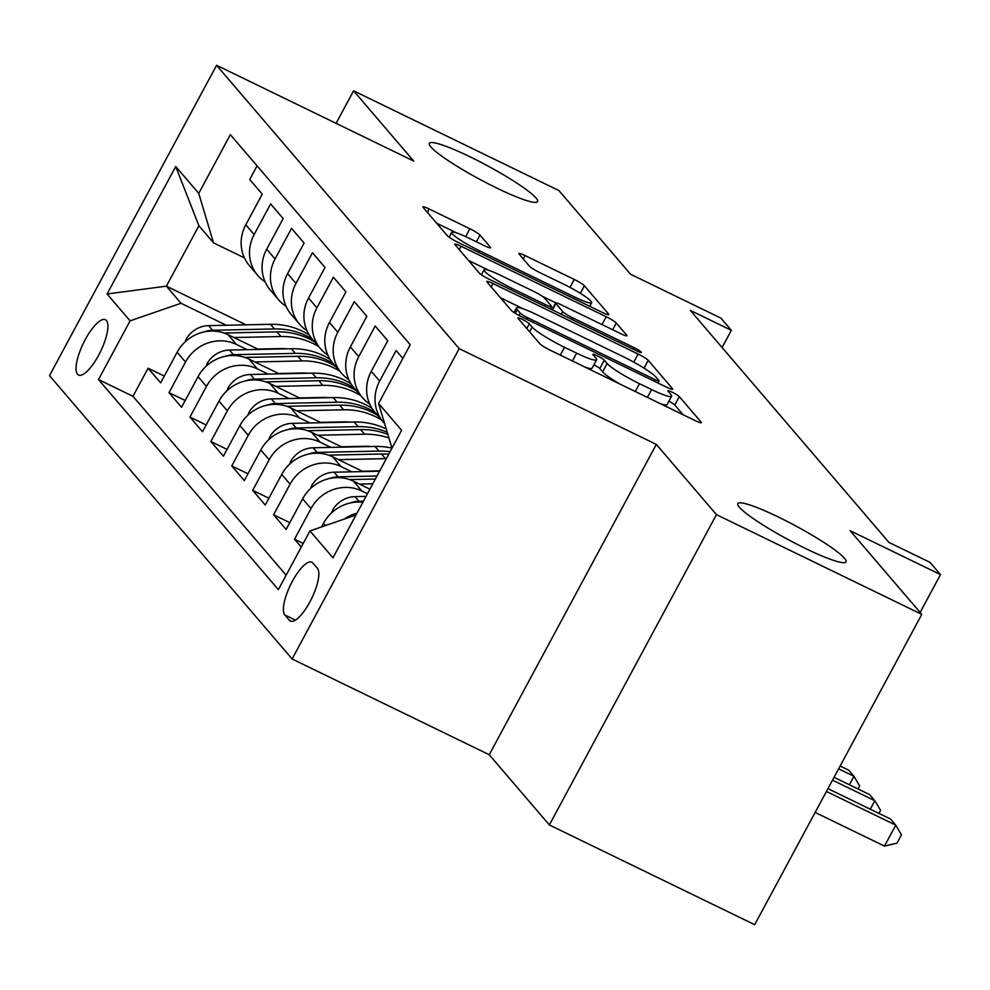<?xml version="1.0" encoding="UTF-8"?>
<svg xmlns="http://www.w3.org/2000/svg" width="990" height="990" viewBox="0 0 990 990"><rect width="100%" height="100%" fill="white"/><g stroke="black" fill="none" stroke-linecap="round" stroke-linejoin="round"><path stroke-width="1.49" d="M522.25 319.349A6.596 0.842 28.3 0 0 517.881 317.901A6.596 0.842 28.3 0 0 518.042 318.297L539.859 343.765A9.43 1.2 28.3 0 0 549.97 350.076L695.091 420.564A9.43 1.2 28.3 0 0 701.328 422.643A9.43 1.2 28.3 0 0 701.093 422.087L679.288 396.619A6.596 0.842 28.3 0 0 672.198 392.189A6.596 0.842 28.3 0 0 667.829 390.741A6.596 0.842 28.3 0 0 668.002 391.137L670.824 394.428A30.17 3.836 28.3 0 1 671.579 396.198A30.17 3.836 28.3 0 1 651.593 389.565L639.503 383.699A30.17 3.836 28.3 0 1 607.13 363.491L604.308 360.199A6.596 0.842 28.3 0 0 597.23 355.769A6.596 0.842 28.3 0 0 592.849 354.321A6.596 0.842 28.3 0 0 593.022 354.717L595.844 358.009A30.17 3.836 28.3 0 1 596.599 359.778A30.17 3.836 28.3 0 1 576.613 353.145L564.523 347.28A30.17 3.836 28.3 0 1 532.15 327.071L529.328 323.779A6.596 0.842 28.3 0 0 522.25 319.349M496.832 188.088A61.467 7.809 28.3 0 0 537.558 201.589A61.467 7.809 28.3 0 0 470.052 156.816A61.467 7.809 28.3 0 0 429.326 143.315A61.467 7.809 28.3 0 0 496.832 188.088M805.316 548.386A61.467 7.809 28.3 0 0 846.042 561.887A61.467 7.809 28.3 0 0 778.548 517.114A61.467 7.809 28.3 0 0 737.81 503.613A61.467 7.809 28.3 0 0 805.316 548.386M77.517 374.195A30.727 9.516 -64.1 0 0 78.544 375A30.727 9.516 -64.1 0 0 99.619 353.368A30.727 9.516 -64.1 0 0 106.425 320.525A30.727 9.516 -64.1 0 0 105.398 319.721A30.727 9.516 -64.1 0 0 84.323 341.364A30.727 9.516 -64.1 0 0 77.517 374.195M479.989 235.063A9.43 1.2 28.3 0 0 469.866 228.752L429.153 208.977A9.43 1.2 28.3 0 0 422.916 206.91A9.43 1.2 28.3 0 0 423.151 207.454L447.369 235.756A9.43 1.2 28.3 0 0 457.491 242.067L602.601 312.555A9.43 1.2 28.3 0 0 608.85 314.622A9.43 1.2 28.3 0 0 608.615 314.078L584.385 285.776A9.43 1.2 28.3 0 0 574.274 279.465L525.096 255.581A9.43 1.2 28.3 0 0 518.847 253.502A9.43 1.2 28.3 0 0 519.082 254.059L529.452 266.174A9.43 1.2 28.3 0 0 539.575 272.485L563.954 284.328A25.22 3.205 28.3 0 1 591.649 302.692A25.22 3.205 28.3 0 1 574.942 297.161L479.407 250.755A25.22 3.205 28.3 0 1 451.712 232.378A25.22 3.205 28.3 0 1 468.418 237.922L484.345 245.656A9.43 1.2 28.3 0 0 490.595 247.723A9.43 1.2 28.3 0 0 490.347 247.178L479.989 235.063L476.376 241.783M716.451 514.639L656.321 444.411L489.233 754.726L549.351 824.955L716.451 514.639L921.789 614.369L850.15 530.714L940.5 574.596L930.043 562.382L888.971 542.433L690.29 310.377L731.35 330.326L720.893 318.112L630.556 274.23L558.917 190.563L353.591 90.82L336.08 123.342M656.321 444.411L459.199 348.653L216.587 65.303L413.709 161.048L353.591 90.82M493.008 283.548A9.43 1.2 28.3 0 0 486.758 281.469A9.43 1.2 28.3 0 0 486.993 282.026L511.224 310.315A9.43 1.2 28.3 0 0 521.334 316.639L666.443 387.127A9.43 1.2 28.3 0 0 672.693 389.194A9.43 1.2 28.3 0 0 672.457 388.637L648.24 360.348A9.43 1.2 28.3 0 0 638.117 354.036L493.008 283.548L491.189 286.927M479.296 273.042L455.066 244.74A9.43 1.2 28.3 0 1 454.831 244.196A9.43 1.2 28.3 0 1 461.08 246.263L606.202 316.751A9.43 1.2 28.3 0 1 616.312 323.062L626.682 335.177A9.43 1.2 28.3 0 1 626.918 335.721A9.43 1.2 28.3 0 1 620.668 333.655L561.813 305.069A9.43 1.2 28.3 0 0 555.576 302.99A9.43 1.2 28.3 0 0 555.811 303.546L562.679 311.578A9.43 1.2 28.3 0 0 572.802 317.889L634.07 347.651A6.596 0.842 28.3 0 1 641.322 352.465A6.596 0.842 28.3 0 1 636.941 351.017L489.407 279.353A9.43 1.2 28.3 0 1 479.296 273.042M921.789 614.369L754.689 924.697L549.351 824.955M164.315 376.089L148.104 368.218L160.652 382.87L177.136 352.254L185.501 362.031A38.412 36.197 -40.6 0 1 236.424 344.446L247.228 349.68M185.229 400.517L169.018 392.646L181.566 407.298L198.049 376.683L206.427 386.459A38.412 36.197 -40.6 0 1 257.338 368.862L268.142 374.109M206.143 424.945L189.944 417.075L202.492 431.727L218.976 401.111L227.341 410.887A38.412 36.197 -40.6 0 1 278.252 393.29L289.055 398.537M227.056 449.373L210.858 441.503L223.406 456.155L239.889 425.539L248.255 435.315A38.412 36.197 -40.6 0 1 299.166 417.718L309.969 422.965M247.97 473.789L231.771 465.931L244.32 480.583L260.803 449.967L269.169 459.744A38.412 36.197 -40.6 0 1 320.079 442.146L330.883 447.393M268.884 498.218L252.685 490.347L265.233 505.011L281.717 474.396L290.082 484.172A38.412 36.197 -40.6 0 1 340.993 466.575L351.796 471.822M289.798 522.646L273.599 514.775L286.147 529.44L302.631 498.824L310.996 508.588A38.412 36.197 -40.6 0 1 361.907 491.003L367.476 493.701M303.225 543.436L294.513 539.204L301.257 547.086M402.868 358.38L396.124 350.497L379.64 381.113A38.412 36.197 -40.6 0 0 383.316 422.049A38.412 36.197 -40.6 0 0 384.59 423.46M383.316 422.049L374.95 412.286A38.412 36.197 139.4 0 1 371.275 371.337L387.758 340.721L375.21 326.069L358.726 356.685A38.412 36.197 -40.6 0 0 362.402 397.621A38.412 36.197 -40.6 0 0 369.728 404.044M362.402 397.621L354.036 387.857A38.412 36.197 139.4 0 1 350.361 346.908L366.844 316.293L354.296 301.641L337.813 332.256A38.412 36.197 -40.6 0 0 341.476 373.193A38.412 36.197 -40.6 0 0 348.814 379.615M341.476 373.193L333.11 363.429A38.412 36.197 139.4 0 1 329.447 322.48L345.931 291.864L333.382 277.212L316.899 307.828A38.412 36.197 -40.6 0 0 320.562 348.765A38.412 36.197 -40.6 0 0 327.9 355.187M320.562 348.765L312.197 339.001A38.412 36.197 139.4 0 1 308.534 298.052L325.017 267.449L312.469 252.784L295.985 283.4A38.412 36.197 -40.6 0 0 299.648 324.336A38.412 36.197 -40.6 0 0 306.987 330.771M299.648 324.336L291.283 314.572A38.412 36.197 139.4 0 1 287.607 273.624L304.091 243.02L291.543 228.356L275.059 258.972A38.412 36.197 -40.6 0 0 278.735 299.921A38.412 36.197 -40.6 0 0 286.073 306.343M278.735 299.921L270.369 290.144A38.412 36.197 139.4 0 1 266.694 249.208L283.177 218.592L270.629 203.928L254.145 234.543A38.412 36.197 -40.6 0 0 257.821 275.492A38.412 36.197 -40.6 0 0 265.159 281.915M295.515 373.143L296.257 373.502M177.136 352.254A38.412 36.197 139.4 0 1 228.059 334.67L258.477 349.445M316.429 397.572L317.171 397.93M198.049 376.683A38.412 36.197 139.4 0 1 248.973 359.098L279.39 373.874M337.343 422L338.085 422.359M218.976 401.111A38.412 36.197 139.4 0 1 269.886 383.526L300.304 398.302M358.256 446.428L358.999 446.787M239.889 425.539A38.412 36.197 139.4 0 1 290.8 407.954L321.218 422.718M260.803 449.967A38.412 36.197 139.4 0 1 311.714 432.382L342.132 447.146M281.717 474.396A38.412 36.197 139.4 0 1 332.628 456.811L363.045 471.574M302.631 498.824A38.412 36.197 139.4 0 1 353.541 481.227L369.914 489.184M317.419 568.322L312.815 562.951A29.774 9.219 -64.1 0 0 311.825 562.172A29.774 9.219 -64.1 0 0 291.406 583.135A29.774 9.219 -64.1 0 0 284.811 614.951L289.414 620.322A29.774 9.219 -64.1 0 0 290.404 621.101A29.774 9.219 -64.1 0 0 310.823 600.138A29.774 9.219 -64.1 0 0 317.419 568.322M459.199 348.653L292.112 658.981L49.5 375.631L216.587 65.303M148.104 368.218L132.982 396.309L98.48 379.554L278.351 589.632L309.957 530.925L355.992 515.01M98.48 379.554L130.098 320.847L107.093 293.981L175.737 166.493L198.743 193.359L230.348 134.652L410.219 344.73L378.601 403.437L401.606 430.304L332.962 557.791L309.957 530.925M257.066 165.862L249.715 179.499L262.263 194.164L245.78 224.779A38.412 36.197 139.4 0 0 249.455 265.716L257.821 275.492M321.577 526.915L323.544 523.252A38.412 36.197 -40.6 0 1 362.847 502.301M344.396 519.02A38.412 36.197 -40.6 0 1 357.006 513.142M294.513 539.204L310.996 508.588M273.599 514.775L290.082 484.172M252.685 490.347L269.169 459.744M231.771 465.931L248.255 435.315M210.858 441.503L227.341 410.887M189.944 417.075L206.427 386.459M169.018 392.646L185.501 362.031M132.982 396.309L286.122 575.178M245.99 324.831L166.37 286.16L181.009 303.262L226.302 325.252M274.601 348.715L275.344 349.074M489.233 754.726L292.112 658.981M722.094 347.527L731.35 330.326M920.131 612.439L940.5 574.596M244.419 257.87L213.531 242.872L198.891 225.769L166.37 286.16L107.093 293.981M391.978 448.198L378.601 403.437M198.743 193.359L213.531 242.872M181.009 303.262L130.098 320.847M175.737 166.493L198.891 225.769M584.966 367.08A30.17 3.836 28.3 0 0 592.094 368.169L596.599 359.778M620.037 384.12A30.17 3.836 28.3 0 1 602.613 371.881L599.792 368.577A6.596 0.842 28.3 0 0 593.913 364.765M659.946 403.499A30.17 3.836 28.3 0 0 667.062 404.588L671.579 396.198M683.125 414.761L674.772 404.997A6.596 0.842 28.3 0 0 668.894 401.185M523.623 309.004L500.445 297.743M520.245 313.162A6.596 0.842 28.3 0 0 527.324 317.58L654.712 379.455A6.596 0.842 28.3 0 0 659.08 380.903A6.596 0.842 28.3 0 0 658.907 380.519L655.937 377.042A30.17 3.836 28.3 0 0 623.564 356.846L536.493 314.548A30.17 3.836 28.3 0 0 516.508 307.915A30.17 3.836 28.3 0 0 517.275 309.684L520.245 313.162L519.02 315.451M468.53 260.457L489.171 270.493M542.446 296.369L555.848 302.878M500.742 275.406A25.22 3.205 28.3 0 0 484.036 269.862A25.22 3.205 28.3 0 0 511.731 288.226L545.391 304.586A9.43 1.2 28.3 0 0 551.64 306.653A9.43 1.2 28.3 0 0 551.393 306.096L544.525 298.064A9.43 1.2 28.3 0 0 534.402 291.753L500.742 275.406M590.634 306.739L589.916 305.91M456.848 233.009L436.602 223.171M815.141 812.431L884.466 846.104L895.752 825.14L890.53 819.027L827.949 788.634M826.427 791.468L895.752 825.14L901.482 834.78L896.965 843.171L884.466 846.104M331.588 512.832L332.529 510.246A25.455 23.983 -40.6 0 1 354.989 496.634L366.028 496.386M363.454 501.175L358.962 501.274A25.455 23.983 139.4 0 0 350.386 502.945M832.516 780.157L874.838 800.712L869.616 794.599L834.038 777.323M870.272 809.189L874.838 800.712L880.568 810.352L878.922 813.396M359.444 484.098L372.797 483.801M310.674 488.404L311.615 485.818A25.455 23.983 -40.6 0 1 334.075 472.205L379.578 471.215M349.532 479.581L375.383 479.024M377.004 476.004L338.048 476.846A25.455 23.983 139.4 0 0 329.472 478.517M838.617 768.846L853.924 776.284L848.702 770.171L840.139 766.013M849.358 784.761L853.924 776.284L859.654 785.924L858.008 788.968M362.303 471.215L379.789 470.844M338.531 459.669L385.506 458.655A73.47 69.226 -40.6 0 1 386.348 458.642M289.761 463.988L290.701 461.389A25.455 23.983 -40.6 0 1 313.162 447.777L375.037 446.44A73.47 69.226 -40.6 0 1 391.941 448.099M328.618 455.153L381.521 454.014A73.47 69.226 -40.6 0 1 388.736 454.212M390.085 451.7A73.47 69.226 139.4 0 0 379.022 451.081L317.134 452.418A25.455 23.983 139.4 0 0 308.558 454.101M341.389 446.787L364.134 446.292A60.984 57.457 -40.6 0 1 370.854 446.527M317.604 435.241L364.58 434.226A73.47 69.226 -40.6 0 1 388.921 437.976M268.847 439.56L269.787 436.961A25.455 23.983 -40.6 0 1 292.248 423.349L354.123 422.012A73.47 69.226 -40.6 0 1 386.236 428.992M307.704 430.724L360.607 429.586A73.47 69.226 -40.6 0 1 387.857 434.412M387.214 432.246A73.47 69.226 139.4 0 0 358.108 426.653L296.22 427.989A25.455 23.983 139.4 0 0 287.644 429.672M320.475 422.359L343.221 421.864A60.984 57.457 -40.6 0 1 349.94 422.099M296.691 410.813L343.666 409.798A73.47 69.226 -40.6 0 1 381.496 419.933M247.933 415.132L248.874 412.533A25.455 23.983 -40.6 0 1 271.334 398.921L333.209 397.584A73.47 69.226 -40.6 0 1 372.042 408.35M286.791 406.296L339.694 405.157A73.47 69.226 -40.6 0 1 377.524 415.293M375.012 412.36A73.47 69.226 139.4 0 0 337.182 402.225L275.307 403.561A25.455 23.983 139.4 0 0 266.731 405.244M299.549 397.93L322.307 397.448A60.984 57.457 -40.6 0 1 329.014 397.671M275.777 386.385L322.752 385.37A73.47 69.226 -40.6 0 1 360.583 395.505M227.019 390.704L227.96 388.117A25.455 23.983 -40.6 0 1 250.421 374.492L312.296 373.156A73.47 69.226 -40.6 0 1 351.128 383.922M265.877 381.868L318.78 380.729A73.47 69.226 -40.6 0 1 356.61 390.864M354.098 387.932A73.47 69.226 139.4 0 0 316.268 377.796L254.393 379.133A25.455 23.983 139.4 0 0 245.817 380.816M278.635 373.502L301.393 373.02A60.984 57.457 -40.6 0 1 308.1 373.255M254.863 361.956L301.839 360.942A73.47 69.226 -40.6 0 1 339.669 371.077M206.106 366.275L207.046 363.689A25.455 23.983 -40.6 0 1 229.494 350.064L291.382 348.728A73.47 69.226 -40.6 0 1 330.214 359.494M244.963 357.452L297.866 356.301A73.47 69.226 -40.6 0 1 335.697 366.436M333.185 363.503A73.47 69.226 139.4 0 0 295.354 353.368L233.479 354.705A25.455 23.983 139.4 0 0 224.903 356.388M257.722 349.074L280.479 348.591A60.984 57.457 -40.6 0 1 287.187 348.827M233.949 337.528L280.925 336.513A73.47 69.226 -40.6 0 1 318.755 346.649M185.192 341.847L186.132 339.261A25.455 23.983 -40.6 0 1 208.581 325.636L270.468 324.299A73.47 69.226 -40.6 0 1 309.301 335.065M224.049 333.024L276.953 331.873A73.47 69.226 -40.6 0 1 314.771 342.008M312.271 339.075A73.47 69.226 139.4 0 0 274.44 328.94L212.565 330.276A25.455 23.983 139.4 0 0 203.99 331.959M228.059 334.67L236.424 344.446M248.973 359.098L257.338 368.862M269.886 383.526L278.252 393.29M290.8 407.954L299.166 417.718M311.714 432.382L320.079 442.146M332.628 456.811L340.993 466.575M353.541 481.227L361.907 491.003M245.78 224.779L254.145 234.543M266.694 249.208L275.059 258.972M287.607 273.624L295.985 283.4M308.534 298.052L316.899 307.828M329.447 322.48L337.813 332.256M350.361 346.908L358.726 356.685M371.275 371.337L379.64 381.113M323.544 523.252L325.512 525.554M291.629 621.398L289.414 620.322M295.441 620.111L284.811 614.951M529.613 331.798L532.15 327.071M560.303 355.101L564.523 347.28M572.406 360.979L576.613 353.145M599.792 368.577L604.308 360.199M602.613 371.881L607.13 363.491M635.283 391.52L639.503 383.699M647.373 397.398L651.593 389.565M674.772 404.997L679.288 396.619M700.747 422.742L701.093 422.087M526.791 328.507L529.328 323.779M633.761 362.117L638.117 354.036M644.045 368.144L648.24 360.348M672.099 389.305L672.457 388.637M526.494 319.139L527.324 317.58M653.87 381.014L654.712 379.455M515.307 313.335L517.275 309.684M459.261 249.641L461.08 246.263M601.982 324.571L606.202 316.751M612.699 329.781L616.312 323.062M626.324 335.833L626.682 335.177M552.37 309.932L555.811 303.546M561.256 314.251L562.679 311.578M571.96 319.448L572.802 317.889M633.229 349.21L634.07 347.651M510.889 289.785L511.731 288.226M544.55 306.133L545.391 304.586M490 247.834L490.347 247.178M478.566 252.302L479.407 250.755M574.101 298.708L574.942 297.161M523.277 258.959L525.096 255.581M570.005 287.409L574.274 279.465M580.338 293.312L584.385 285.776M608.256 314.733L608.615 314.078M427.346 212.355L429.153 208.977M465.647 236.61L469.866 228.752M332.355 510.729L333.061 511.545M354.989 496.634L358.962 501.274M311.442 486.3L312.135 487.117M334.075 472.205L338.048 476.846M290.528 461.872L291.221 462.689M381.521 454.014L385.506 458.655M375.037 446.44L379.022 451.081M313.162 447.777L317.134 452.418M269.614 437.444L270.307 438.261M360.607 429.586L364.58 434.226M354.123 422.012L358.108 426.653M292.248 423.349L296.22 427.989M248.7 413.016L249.393 413.832M339.694 405.157L343.666 409.798M333.209 397.584L337.182 402.225M271.334 398.921L275.307 403.561M227.787 388.587L228.48 389.404M318.78 380.729L322.752 385.37M312.296 373.156L316.268 377.796M250.421 374.492L254.393 379.133M206.873 364.159L207.566 364.976M297.866 356.301L301.839 360.942M291.382 348.728L295.354 353.368M229.494 350.064L233.479 354.705M185.959 339.731L186.652 340.548M276.953 331.873L280.925 336.513M270.468 324.299L274.44 328.94M208.581 325.636L212.565 330.276M657.954 382.994L659.08 380.903M514.033 312.518L516.508 307.915M551.95 309.721L555.576 302.99M481.4 274.762L484.036 269.862M550.39 308.967L551.64 306.653M449.114 237.216L451.712 232.378M589.718 306.294L591.649 302.692"/></g></svg>
